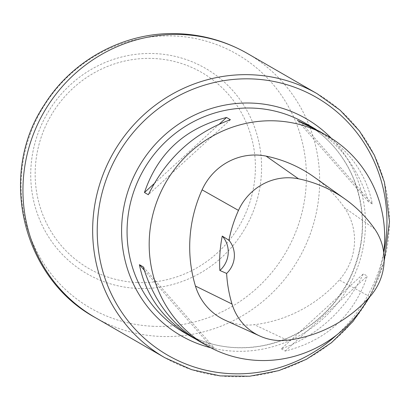 <?xml version="1.0" encoding="UTF-8"?>
<svg xmlns="http://www.w3.org/2000/svg" width="410" height="410" viewBox="0 0 410 410"><rect width="100%" height="100%" fill="white"/><g stroke="black" fill="none" stroke-linecap="round" stroke-linejoin="round"><path stroke-width="0.31" stroke-dasharray="2.05 1.54" d="M383.693 252.319A120.95 116.66 -60 0 1 368.211 298.547M281.316 348.843L285.186 351.073C326.442 340.592 353.804 315.582 367.273 276.048L363.398 273.813C345.169 310.601 317.806 335.611 281.316 348.843L363.398 273.813M316.125 129.473C341.289 145.647 358.729 169.704 368.446 201.653L372.316 203.888C366.13 172.933 348.433 148.707 319.231 131.21M198.368 340.746L214.44 348.187L210.566 345.958L195.601 339.09M313.978 176.941A135.459 130.662 -60 0 1 344.395 207.629A58.056 55.996 -60 0 1 339.285 279.979A135.459 130.662 -60 0 1 254.369 324.679A58.056 55.996 -60 0 1 225.064 320.174M230.415 119.72L148.328 194.75M219.442 123.979L154.063 183.736M372.316 203.888L301.16 122.61M368.446 201.653L297.291 120.376M285.186 351.073L367.273 276.048M143.285 266.91L214.44 348.187M144.294 270.257L210.566 345.958M317.155 93.711A152.392 146.99 -60 0 1 368.344 299.162A152.392 146.99 -60 0 1 164.871 357.725M95.156 317.509A152.392 146.99 120 0 0 298.629 258.951A152.392 146.99 120 0 0 247.44 53.495M331.408 138.344A125.25 120.812 -60 0 1 348.177 287.528A125.25 120.812 -60 0 1 210.648 347.711M336.723 334.949A148.809 143.536 120 0 0 383.745 252.683M137.945 288.44A118.567 114.364 120 0 0 249.972 116.348A118.567 114.364 120 0 0 50.553 108.214A118.567 114.364 120 0 0 137.945 288.44M153.586 326.304A146.56 141.363 -60 0 1 21.417 175.337A146.56 141.363 -60 0 1 173.886 35.977A146.56 141.363 -60 0 1 306.05 186.945A146.56 141.363 -60 0 1 153.586 326.304M305.24 123.133A120.95 116.66 -60 0 1 345.861 286.195A120.95 116.66 -60 0 1 184.377 332.674C208.423 346.219 234.269 350.606 261.908 345.835C292.402 339.844 317.412 324.315 336.938 299.259L346.624 284.427C364.905 249.839 367.252 214.696 353.676 178.996C343.621 154.837 327.472 136.212 305.24 123.133M137.447 282.531A113.114 109.101 120 0 0 244.324 118.362A113.114 109.101 120 0 0 54.079 110.597A113.114 109.101 120 0 0 137.447 282.531M374.653 228.923L344.395 207.629M369.866 296.727L339.285 279.979M287.236 340.223L254.369 324.679M384.119 261.611L369.999 296.579"/><path stroke-width="0.61" d="M368.211 298.547A120.95 116.66 -60 0 1 206.491 345.43A120.95 116.66 -60 0 1 154.616 208.239A120.95 116.66 -60 0 1 275.3 120.863A120.95 116.66 -60 0 1 327.354 135.894A120.95 116.66 -60 0 1 383.693 252.319M226.546 117.491L230.415 119.72C193.925 132.958 166.562 157.963 148.328 194.75L144.458 192.515C157.927 152.981 185.289 127.976 226.546 117.491L219.442 123.979M327.354 135.894L319.231 131.21L301.16 122.61L297.291 120.376L313.358 127.823L316.125 129.473M195.601 339.09L192.495 337.358C163.293 319.856 145.601 295.63 139.41 264.681L143.285 266.91C153.442 300.151 171.805 324.766 198.368 340.746L206.491 345.43M259.776 336L225.064 320.174A58.056 55.996 -60 0 1 195.442 286.042A135.459 130.662 -60 0 1 202.089 189.84A58.056 55.996 -60 0 1 266.126 156.128A135.459 130.662 -60 0 1 313.978 176.941L345.061 199.06A131.815 127.141 -60 0 1 374.653 228.923A54.407 52.48 -60 0 1 369.866 296.727A131.815 127.141 -60 0 1 287.236 340.223A54.407 52.48 -60 0 1 259.776 336A54.407 52.48 -60 0 1 232.009 304.015A131.815 127.141 -60 0 1 226.622 273.439L219.862 270.472A132.491 127.792 120 0 1 222.256 236.083A24.19 23.334 -60 0 1 219.862 270.472M222.256 236.083L228.934 240.245A131.815 127.141 -60 0 1 238.476 210.402A54.407 52.48 -60 0 1 298.49 178.806A131.815 127.141 -60 0 1 345.061 199.06M228.934 240.245A24.19 23.334 -60 0 1 226.622 273.439M154.063 183.736L144.458 192.515M139.41 264.681L144.294 270.257M95.156 317.509C21.812 277.775 -2.296 173.604 44.557 104.478C72.826 59.255 125.978 31.088 179.098 33.717C203.488 34.794 226.269 41.389 247.44 53.495A152.392 146.99 120 0 0 181.855 34.563A152.392 146.99 120 0 0 29.792 144.653A152.392 146.99 120 0 0 95.156 317.509L164.871 357.725A152.392 146.99 -60 0 1 99.507 184.864A152.392 146.99 -60 0 1 251.571 74.774A152.392 146.99 -60 0 1 317.155 93.711L340.141 110.218L359.462 130.99L374.407 155.262L384.416 182.127L389.5 221.733L384.119 261.611M210.648 347.711A125.25 120.812 -60 0 1 123.389 209.73A125.25 120.812 -60 0 1 252.201 103.105A125.25 120.812 -60 0 1 331.408 138.344M383.745 252.683A148.809 143.536 120 0 0 252.391 78.94A148.809 143.536 120 0 0 104.586 277.134A148.809 143.536 120 0 0 336.723 334.949M192.495 337.358L184.377 332.674A120.95 116.66 -60 0 1 132.497 195.483A120.95 116.66 -60 0 1 253.185 108.107A120.95 116.66 -60 0 1 305.24 123.133L313.358 127.823M298.49 178.806L266.126 156.128M232.009 304.015L195.442 286.042M238.476 210.402L202.089 189.84M247.44 53.495L317.155 93.711M369.999 296.579L352.933 321.532L331.459 342.719L306.419 359.298L278.8 370.619L249.685 376.226L220.221 375.903L191.572 369.656L164.871 357.725"/></g></svg>

